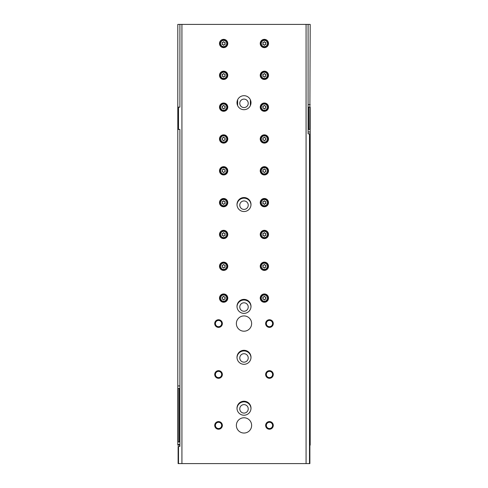 <?xml version="1.0" encoding="UTF-8"?>
<svg xmlns="http://www.w3.org/2000/svg" width="488" height="488" viewBox="0 0 488 488"><rect width="100%" height="100%" fill="white"/><g stroke="black" fill="none" stroke-linecap="round" stroke-linejoin="round"><path stroke-width="0.73" d="M179.901 445.141L177.803 445.141L177.803 441.957L178.181 441.957L178.181 388.491L177.803 388.491L177.803 441.957M309.88 445.141L310.197 445.141L310.197 129.424L309.819 129.424L310.197 24.4L177.803 24.4L177.803 388.491M250.362 99.778L250.362 105.609M244 107.561A4.233 4.233 0 0 0 248.233 103.328A4.233 4.233 0 0 0 244 99.101A4.233 4.233 0 0 0 239.767 103.328A4.233 4.233 0 0 0 244 107.561M237.638 99.778L237.638 105.609M179.901 388.491L179.316 388.491L179.316 441.957L178.181 441.957M179.901 441.957L179.316 441.957M178.181 388.491L179.316 388.491M310.197 107.147L310.197 129.424M309.819 107.147L308.684 107.147L308.684 129.424L309.819 129.424M308.099 129.424L308.684 129.424M308.099 107.147L308.684 107.147M237.003 204.856A7.003 7.003 0 0 1 244 198.171A7.003 7.003 0 0 1 250.997 204.856M237.003 306.696A7.003 7.003 0 0 1 244 300.016A7.003 7.003 0 0 1 250.997 306.696M237.003 357.619A7.003 7.003 0 0 1 244 350.933A7.003 7.003 0 0 1 250.997 357.619M237.003 408.541A7.003 7.003 0 0 1 244 401.856A7.003 7.003 0 0 1 250.997 408.541M244 404.625A4.233 4.233 0 0 1 247.666 410.975A4.233 4.233 0 0 1 240.334 410.975A4.233 4.233 0 0 1 244 404.625M244 353.709A4.233 4.233 0 0 1 247.666 360.053A4.233 4.233 0 0 1 240.334 360.053A4.233 4.233 0 0 1 244 353.709M244 302.786A4.233 4.233 0 0 1 247.666 309.13A4.233 4.233 0 0 1 240.334 309.13A4.233 4.233 0 0 1 244 302.786M244 200.94A4.233 4.233 0 0 1 247.666 207.29A4.233 4.233 0 0 1 240.334 207.29A4.233 4.233 0 0 1 244 200.94M308.099 24.4L308.099 133.883L309.88 133.883L309.88 463.6L178.12 463.6L178.12 446.416L178.504 446.416L178.504 463.6M309.496 133.883L309.496 463.6M306.074 24.4L306.074 463.6M178.12 107.147L178.12 129.424L178.504 129.424L178.504 107.147L178.12 107.147M178.504 129.424L179.901 129.424L179.901 446.416L178.504 446.416M181.926 24.4L181.926 463.6M179.901 24.4L179.901 107.147L178.504 107.147M223.632 293.965A4.136 4.136 0 0 1 227.213 300.175A4.136 4.136 0 0 1 220.045 300.175A4.136 4.136 0 0 1 223.632 293.965M223.632 262.141A4.136 4.136 0 0 1 227.213 268.345A4.136 4.136 0 0 1 220.045 268.345A4.136 4.136 0 0 1 223.632 262.141M223.632 230.318A4.136 4.136 0 0 1 227.213 236.521A4.136 4.136 0 0 1 220.045 236.521A4.136 4.136 0 0 1 223.632 230.318M223.632 198.488A4.136 4.136 0 0 1 227.213 204.698A4.136 4.136 0 0 1 220.045 204.698A4.136 4.136 0 0 1 223.632 198.488M223.632 166.664A4.136 4.136 0 0 1 227.213 172.868A4.136 4.136 0 0 1 220.045 172.868A4.136 4.136 0 0 1 223.632 166.664M223.632 134.834A4.136 4.136 0 0 1 227.213 141.044A4.136 4.136 0 0 1 220.045 141.044A4.136 4.136 0 0 1 223.632 134.834M223.632 103.011A4.136 4.136 0 0 1 227.213 109.214A4.136 4.136 0 0 1 220.045 109.214A4.136 4.136 0 0 1 223.632 103.011M223.632 71.187A4.136 4.136 0 0 1 227.213 77.391A4.136 4.136 0 0 1 220.045 77.391A4.136 4.136 0 0 1 223.632 71.187M223.632 39.357A4.136 4.136 0 0 1 227.213 45.567A4.136 4.136 0 0 1 220.045 45.567A4.136 4.136 0 0 1 223.632 39.357M264.368 262.141A4.136 4.136 0 0 1 267.955 268.345A4.136 4.136 0 0 1 260.787 268.345A4.136 4.136 0 0 1 264.368 262.141M264.368 230.318A4.136 4.136 0 0 1 267.955 236.521A4.136 4.136 0 0 1 260.787 236.521A4.136 4.136 0 0 1 264.368 230.318M264.368 198.488A4.136 4.136 0 0 1 267.955 204.698A4.136 4.136 0 0 1 260.787 204.698A4.136 4.136 0 0 1 264.368 198.488M264.368 166.664A4.136 4.136 0 0 1 267.955 172.868A4.136 4.136 0 0 1 260.787 172.868A4.136 4.136 0 0 1 264.368 166.664M264.368 134.834A4.136 4.136 0 0 1 267.955 141.044A4.136 4.136 0 0 1 260.787 141.044A4.136 4.136 0 0 1 264.368 134.834M264.368 103.011A4.136 4.136 0 0 1 267.955 109.214A4.136 4.136 0 0 1 260.787 109.214A4.136 4.136 0 0 1 264.368 103.011M264.368 71.187A4.136 4.136 0 0 1 267.955 77.391A4.136 4.136 0 0 1 260.787 77.391A4.136 4.136 0 0 1 264.368 71.187M264.368 39.357A4.136 4.136 0 0 1 267.955 45.567A4.136 4.136 0 0 1 260.787 45.567A4.136 4.136 0 0 1 264.368 39.357M264.368 293.965A4.136 4.136 0 0 1 267.955 300.175A4.136 4.136 0 0 1 260.787 300.175A4.136 4.136 0 0 1 264.368 293.965M244 350.299A7.003 7.003 0 0 1 250.063 360.803A7.003 7.003 0 0 1 237.937 360.803A7.003 7.003 0 0 1 244 350.299M244 299.376A7.003 7.003 0 0 1 250.063 309.88A7.003 7.003 0 0 1 237.937 309.88A7.003 7.003 0 0 1 244 299.376M244 197.536A7.003 7.003 0 0 1 250.063 208.034A7.003 7.003 0 0 1 237.937 208.034A7.003 7.003 0 0 1 244 197.536M244 95.691A7.003 7.003 0 0 1 250.063 106.195A7.003 7.003 0 0 1 237.937 106.195A7.003 7.003 0 0 1 244 95.691M244 401.221A7.003 7.003 0 0 1 250.063 411.726A7.003 7.003 0 0 1 237.937 411.726A7.003 7.003 0 0 1 244 401.221M244 315.925A7.637 7.637 0 0 1 250.612 327.387A7.637 7.637 0 0 1 237.388 327.387A7.637 7.637 0 0 1 244 315.925M244 417.771A7.637 7.637 0 0 1 250.612 429.226A7.637 7.637 0 0 1 237.388 429.226A7.637 7.637 0 0 1 244 417.771M218.539 421.589A3.819 3.819 0 0 1 221.845 427.317A3.819 3.819 0 0 1 215.232 427.317A3.819 3.819 0 0 1 218.539 421.589M218.539 370.666A3.819 3.819 0 0 1 221.845 376.394A3.819 3.819 0 0 1 215.232 376.394A3.819 3.819 0 0 1 218.539 370.666M218.539 319.744A3.819 3.819 0 0 1 221.845 325.478A3.819 3.819 0 0 1 215.232 325.478A3.819 3.819 0 0 1 218.539 319.744M269.461 370.666A3.819 3.819 0 0 1 272.768 376.394A3.819 3.819 0 0 1 266.155 376.394A3.819 3.819 0 0 1 269.461 370.666M269.461 319.744A3.819 3.819 0 0 1 272.768 325.478A3.819 3.819 0 0 1 266.155 325.478A3.819 3.819 0 0 1 269.461 319.744M269.461 421.589A3.819 3.819 0 0 1 272.768 427.317A3.819 3.819 0 0 1 266.155 427.317A3.819 3.819 0 0 1 269.461 421.589M269.461 422.279A3.129 3.129 0 0 1 272.17 426.976A3.129 3.129 0 0 1 266.753 426.976A3.129 3.129 0 0 1 269.461 422.279M269.461 320.433A3.129 3.129 0 0 1 272.17 325.13A3.129 3.129 0 0 1 266.753 325.13A3.129 3.129 0 0 1 269.461 320.433M269.461 371.356A3.129 3.129 0 0 1 272.17 376.053A3.129 3.129 0 0 1 266.753 376.053A3.129 3.129 0 0 1 269.461 371.356M218.539 320.433A3.129 3.129 0 0 1 221.247 325.13A3.129 3.129 0 0 1 215.83 325.13A3.129 3.129 0 0 1 218.539 320.433M218.539 371.356A3.129 3.129 0 0 1 221.247 376.053A3.129 3.129 0 0 1 215.83 376.053A3.129 3.129 0 0 1 218.539 371.356M218.539 422.279A3.129 3.129 0 0 1 221.247 426.976A3.129 3.129 0 0 1 215.83 426.976A3.129 3.129 0 0 1 218.539 422.279M264.368 294.606A3.501 3.501 0 0 1 267.4 299.858A3.501 3.501 0 0 1 261.336 299.858A3.501 3.501 0 0 1 264.368 294.606A3.501 3.501 0 0 1 267.4 299.858A3.501 3.501 0 0 1 261.336 299.858A3.501 3.501 0 0 1 264.368 294.606M263.233 297.052A0.622 0.622 0 0 0 264.02 296.594A0.354 0.354 0 0 1 264.716 296.594A0.622 0.622 0 0 0 265.502 297.052A0.354 0.354 0 0 1 265.85 297.649A0.622 0.622 0 0 0 265.85 298.558A0.354 0.354 0 0 1 265.502 299.156A0.622 0.622 0 0 0 264.716 299.614A0.354 0.354 0 0 1 264.02 299.614A0.622 0.622 0 0 0 263.233 299.156A0.354 0.354 0 0 1 262.892 298.558A0.622 0.622 0 0 0 262.892 297.649A0.354 0.354 0 0 1 263.233 297.052M264.368 39.998A3.501 3.501 0 0 1 267.4 45.244A3.501 3.501 0 0 1 261.336 45.244A3.501 3.501 0 0 1 264.368 39.998A3.501 3.501 0 0 1 267.4 45.244A3.501 3.501 0 0 1 261.336 45.244A3.501 3.501 0 0 1 264.368 39.998M263.233 42.444A0.622 0.622 0 0 0 264.02 41.986A0.354 0.354 0 0 1 264.716 41.986A0.622 0.622 0 0 0 265.502 42.444A0.354 0.354 0 0 1 265.85 43.042A0.622 0.622 0 0 0 265.85 43.95A0.354 0.354 0 0 1 265.502 44.548A0.622 0.622 0 0 0 264.716 45.006A0.354 0.354 0 0 1 264.02 45.006A0.622 0.622 0 0 0 263.233 44.548A0.354 0.354 0 0 1 262.892 43.95A0.622 0.622 0 0 0 262.892 43.042A0.354 0.354 0 0 1 263.233 42.444M264.368 71.821A3.501 3.501 0 0 1 267.4 77.073A3.501 3.501 0 0 1 261.336 77.073A3.501 3.501 0 0 1 264.368 71.821A3.501 3.501 0 0 1 267.4 77.073A3.501 3.501 0 0 1 261.336 77.073A3.501 3.501 0 0 1 264.368 71.821M263.233 74.267A0.622 0.622 0 0 0 264.02 73.816A0.354 0.354 0 0 1 264.716 73.816A0.622 0.622 0 0 0 265.502 74.267A0.354 0.354 0 0 1 265.85 74.865A0.622 0.622 0 0 0 265.85 75.774A0.354 0.354 0 0 1 265.502 76.378A0.622 0.622 0 0 0 264.716 76.829A0.354 0.354 0 0 1 264.02 76.829A0.622 0.622 0 0 0 263.233 76.378A0.354 0.354 0 0 1 262.892 75.774A0.622 0.622 0 0 0 262.892 74.865A0.354 0.354 0 0 1 263.233 74.267M264.368 103.645A3.501 3.501 0 0 1 267.4 108.897A3.501 3.501 0 0 1 261.336 108.897A3.501 3.501 0 0 1 264.368 103.645A3.501 3.501 0 0 1 267.4 108.897A3.501 3.501 0 0 1 261.336 108.897A3.501 3.501 0 0 1 264.368 103.645M263.233 106.091A0.622 0.622 0 0 0 264.02 105.64A0.354 0.354 0 0 1 264.716 105.64A0.622 0.622 0 0 0 265.502 106.091A0.354 0.354 0 0 1 265.85 106.695A0.622 0.622 0 0 0 265.85 107.604A0.354 0.354 0 0 1 265.502 108.202A0.622 0.622 0 0 0 264.716 108.653A0.354 0.354 0 0 1 264.02 108.653A0.622 0.622 0 0 0 263.233 108.202A0.354 0.354 0 0 1 262.892 107.604A0.622 0.622 0 0 0 262.892 106.695A0.354 0.354 0 0 1 263.233 106.091M264.368 135.475A3.501 3.501 0 0 1 267.4 140.727A3.501 3.501 0 0 1 261.336 140.727A3.501 3.501 0 0 1 264.368 135.475A3.501 3.501 0 0 1 267.4 140.727A3.501 3.501 0 0 1 261.336 140.727A3.501 3.501 0 0 1 264.368 135.475M263.233 137.921A0.622 0.622 0 0 0 264.02 137.463A0.354 0.354 0 0 1 264.716 137.463A0.622 0.622 0 0 0 265.502 137.921A0.354 0.354 0 0 1 265.85 138.519A0.622 0.622 0 0 0 265.85 139.428A0.354 0.354 0 0 1 265.502 140.025A0.622 0.622 0 0 0 264.716 140.483A0.354 0.354 0 0 1 264.02 140.483A0.622 0.622 0 0 0 263.233 140.025A0.354 0.354 0 0 1 262.892 139.428A0.622 0.622 0 0 0 262.892 138.519A0.354 0.354 0 0 1 263.233 137.921M264.368 167.299A3.501 3.501 0 0 1 267.4 172.551A3.501 3.501 0 0 1 261.336 172.551A3.501 3.501 0 0 1 264.368 167.299A3.501 3.501 0 0 1 267.4 172.551A3.501 3.501 0 0 1 261.336 172.551A3.501 3.501 0 0 1 264.368 167.299M263.233 169.745A0.622 0.622 0 0 0 264.02 169.293A0.354 0.354 0 0 1 264.716 169.293A0.622 0.622 0 0 0 265.502 169.745A0.354 0.354 0 0 1 265.85 170.349A0.622 0.622 0 0 0 265.85 171.251A0.354 0.354 0 0 1 265.502 171.855A0.622 0.622 0 0 0 264.716 172.307A0.354 0.354 0 0 1 264.02 172.307A0.622 0.622 0 0 0 263.233 171.855A0.354 0.354 0 0 1 262.892 171.251A0.622 0.622 0 0 0 262.892 170.349A0.354 0.354 0 0 1 263.233 169.745M264.368 199.122A3.501 3.501 0 0 1 267.4 204.374A3.501 3.501 0 0 1 261.336 204.374A3.501 3.501 0 0 1 264.368 199.122A3.501 3.501 0 0 1 267.4 204.374A3.501 3.501 0 0 1 261.336 204.374A3.501 3.501 0 0 1 264.368 199.122M263.233 201.575A0.622 0.622 0 0 0 264.02 201.117A0.354 0.354 0 0 1 264.716 201.117A0.622 0.622 0 0 0 265.502 201.575A0.354 0.354 0 0 1 265.85 202.172A0.622 0.622 0 0 0 265.85 203.081A0.354 0.354 0 0 1 265.502 203.679A0.622 0.622 0 0 0 264.716 204.136A0.354 0.354 0 0 1 264.02 204.136A0.622 0.622 0 0 0 263.233 203.679A0.354 0.354 0 0 1 262.892 203.081A0.622 0.622 0 0 0 262.892 202.172A0.354 0.354 0 0 1 263.233 201.575M264.368 230.952A3.501 3.501 0 0 1 267.4 236.204A3.501 3.501 0 0 1 261.336 236.204A3.501 3.501 0 0 1 264.368 230.952A3.501 3.501 0 0 1 267.4 236.204A3.501 3.501 0 0 1 261.336 236.204A3.501 3.501 0 0 1 264.368 230.952M263.233 233.398A0.622 0.622 0 0 0 264.02 232.947A0.354 0.354 0 0 1 264.716 232.947A0.622 0.622 0 0 0 265.502 233.398A0.354 0.354 0 0 1 265.85 233.996A0.622 0.622 0 0 0 265.85 234.905A0.354 0.354 0 0 1 265.502 235.509A0.622 0.622 0 0 0 264.716 235.96A0.354 0.354 0 0 1 264.02 235.96A0.622 0.622 0 0 0 263.233 235.509A0.354 0.354 0 0 1 262.892 234.905A0.622 0.622 0 0 0 262.892 233.996A0.354 0.354 0 0 1 263.233 233.398M264.368 262.776A3.501 3.501 0 0 1 267.4 268.028A3.501 3.501 0 0 1 261.336 268.028A3.501 3.501 0 0 1 264.368 262.776A3.501 3.501 0 0 1 267.4 268.028A3.501 3.501 0 0 1 261.336 268.028A3.501 3.501 0 0 1 264.368 262.776M263.233 265.222A0.622 0.622 0 0 0 264.02 264.771A0.354 0.354 0 0 1 264.716 264.771A0.622 0.622 0 0 0 265.502 265.222A0.354 0.354 0 0 1 265.85 265.826A0.622 0.622 0 0 0 265.85 266.735A0.354 0.354 0 0 1 265.502 267.332A0.622 0.622 0 0 0 264.716 267.784A0.354 0.354 0 0 1 264.02 267.784A0.622 0.622 0 0 0 263.233 267.332A0.354 0.354 0 0 1 262.892 266.735A0.622 0.622 0 0 0 262.892 265.826A0.354 0.354 0 0 1 263.233 265.222M223.632 39.998A3.501 3.501 0 0 1 226.664 45.244A3.501 3.501 0 0 1 220.6 45.244A3.501 3.501 0 0 1 223.632 39.998A3.501 3.501 0 0 1 226.664 45.244A3.501 3.501 0 0 1 220.6 45.244A3.501 3.501 0 0 1 223.632 39.998M222.498 42.444A0.622 0.622 0 0 0 223.284 41.986A0.354 0.354 0 0 1 223.98 41.986A0.622 0.622 0 0 0 224.767 42.444A0.354 0.354 0 0 1 225.108 43.042A0.622 0.622 0 0 0 225.108 43.95A0.354 0.354 0 0 1 224.767 44.548A0.622 0.622 0 0 0 223.98 45.006A0.354 0.354 0 0 1 223.284 45.006A0.622 0.622 0 0 0 222.498 44.548A0.354 0.354 0 0 1 222.15 43.95A0.622 0.622 0 0 0 222.15 43.042A0.354 0.354 0 0 1 222.498 42.444M223.632 71.821A3.501 3.501 0 0 1 226.664 77.073A3.501 3.501 0 0 1 220.6 77.073A3.501 3.501 0 0 1 223.632 71.821A3.501 3.501 0 0 1 226.664 77.073A3.501 3.501 0 0 1 220.6 77.073A3.501 3.501 0 0 1 223.632 71.821M222.498 74.267A0.622 0.622 0 0 0 223.284 73.816A0.354 0.354 0 0 1 223.98 73.816A0.622 0.622 0 0 0 224.767 74.267A0.354 0.354 0 0 1 225.108 74.865A0.622 0.622 0 0 0 225.108 75.774A0.354 0.354 0 0 1 224.767 76.378A0.622 0.622 0 0 0 223.98 76.829A0.354 0.354 0 0 1 223.284 76.829A0.622 0.622 0 0 0 222.498 76.378A0.354 0.354 0 0 1 222.15 75.774A0.622 0.622 0 0 0 222.15 74.865A0.354 0.354 0 0 1 222.498 74.267M223.632 103.645A3.501 3.501 0 0 1 226.664 108.897A3.501 3.501 0 0 1 220.6 108.897A3.501 3.501 0 0 1 223.632 103.645A3.501 3.501 0 0 1 226.664 108.897A3.501 3.501 0 0 1 220.6 108.897A3.501 3.501 0 0 1 223.632 103.645M222.498 106.091A0.622 0.622 0 0 0 223.284 105.64A0.354 0.354 0 0 1 223.98 105.64A0.622 0.622 0 0 0 224.767 106.091A0.354 0.354 0 0 1 225.108 106.695A0.622 0.622 0 0 0 225.108 107.604A0.354 0.354 0 0 1 224.767 108.202A0.622 0.622 0 0 0 223.98 108.653A0.354 0.354 0 0 1 223.284 108.653A0.622 0.622 0 0 0 222.498 108.202A0.354 0.354 0 0 1 222.15 107.604A0.622 0.622 0 0 0 222.15 106.695A0.354 0.354 0 0 1 222.498 106.091M223.632 135.475A3.501 3.501 0 0 1 226.664 140.727A3.501 3.501 0 0 1 220.6 140.727A3.501 3.501 0 0 1 223.632 135.475A3.501 3.501 0 0 1 226.664 140.727A3.501 3.501 0 0 1 220.6 140.727A3.501 3.501 0 0 1 223.632 135.475M222.498 137.921A0.622 0.622 0 0 0 223.284 137.463A0.354 0.354 0 0 1 223.98 137.463A0.622 0.622 0 0 0 224.767 137.921A0.354 0.354 0 0 1 225.108 138.519A0.622 0.622 0 0 0 225.108 139.428A0.354 0.354 0 0 1 224.767 140.025A0.622 0.622 0 0 0 223.98 140.483A0.354 0.354 0 0 1 223.284 140.483A0.622 0.622 0 0 0 222.498 140.025A0.354 0.354 0 0 1 222.15 139.428A0.622 0.622 0 0 0 222.15 138.519A0.354 0.354 0 0 1 222.498 137.921M223.632 167.299A3.501 3.501 0 0 1 226.664 172.551A3.501 3.501 0 0 1 220.6 172.551A3.501 3.501 0 0 1 223.632 167.299A3.501 3.501 0 0 1 226.664 172.551A3.501 3.501 0 0 1 220.6 172.551A3.501 3.501 0 0 1 223.632 167.299M222.498 169.745A0.622 0.622 0 0 0 223.284 169.293A0.354 0.354 0 0 1 223.98 169.293A0.622 0.622 0 0 0 224.767 169.745A0.354 0.354 0 0 1 225.108 170.349A0.622 0.622 0 0 0 225.108 171.251A0.354 0.354 0 0 1 224.767 171.855A0.622 0.622 0 0 0 223.98 172.307A0.354 0.354 0 0 1 223.284 172.307A0.622 0.622 0 0 0 222.498 171.855A0.354 0.354 0 0 1 222.15 171.251A0.622 0.622 0 0 0 222.15 170.349A0.354 0.354 0 0 1 222.498 169.745M223.632 199.122A3.501 3.501 0 0 1 226.664 204.374A3.501 3.501 0 0 1 220.6 204.374A3.501 3.501 0 0 1 223.632 199.122A3.501 3.501 0 0 1 226.664 204.374A3.501 3.501 0 0 1 220.6 204.374A3.501 3.501 0 0 1 223.632 199.122M222.498 201.575A0.622 0.622 0 0 0 223.284 201.117A0.354 0.354 0 0 1 223.98 201.117A0.622 0.622 0 0 0 224.767 201.575A0.354 0.354 0 0 1 225.108 202.172A0.622 0.622 0 0 0 225.108 203.081A0.354 0.354 0 0 1 224.767 203.679A0.622 0.622 0 0 0 223.98 204.136A0.354 0.354 0 0 1 223.284 204.136A0.622 0.622 0 0 0 222.498 203.679A0.354 0.354 0 0 1 222.15 203.081A0.622 0.622 0 0 0 222.15 202.172A0.354 0.354 0 0 1 222.498 201.575M223.632 230.952A3.501 3.501 0 0 1 226.664 236.204A3.501 3.501 0 0 1 220.6 236.204A3.501 3.501 0 0 1 223.632 230.952A3.501 3.501 0 0 1 226.664 236.204A3.501 3.501 0 0 1 220.6 236.204A3.501 3.501 0 0 1 223.632 230.952M222.498 233.398A0.622 0.622 0 0 0 223.284 232.947A0.354 0.354 0 0 1 223.98 232.947A0.622 0.622 0 0 0 224.767 233.398A0.354 0.354 0 0 1 225.108 233.996A0.622 0.622 0 0 0 225.108 234.905A0.354 0.354 0 0 1 224.767 235.509A0.622 0.622 0 0 0 223.98 235.96A0.354 0.354 0 0 1 223.284 235.96A0.622 0.622 0 0 0 222.498 235.509A0.354 0.354 0 0 1 222.15 234.905A0.622 0.622 0 0 0 222.15 233.996A0.354 0.354 0 0 1 222.498 233.398M223.632 262.776A3.501 3.501 0 0 1 226.664 268.028A3.501 3.501 0 0 1 220.6 268.028A3.501 3.501 0 0 1 223.632 262.776A3.501 3.501 0 0 1 226.664 268.028A3.501 3.501 0 0 1 220.6 268.028A3.501 3.501 0 0 1 223.632 262.776M222.498 265.222A0.622 0.622 0 0 0 223.284 264.771A0.354 0.354 0 0 1 223.98 264.771A0.622 0.622 0 0 0 224.767 265.222A0.354 0.354 0 0 1 225.108 265.826A0.622 0.622 0 0 0 225.108 266.735A0.354 0.354 0 0 1 224.767 267.332A0.622 0.622 0 0 0 223.98 267.784A0.354 0.354 0 0 1 223.284 267.784A0.622 0.622 0 0 0 222.498 267.332A0.354 0.354 0 0 1 222.15 266.735A0.622 0.622 0 0 0 222.15 265.826A0.354 0.354 0 0 1 222.498 265.222M223.632 294.606A3.501 3.501 0 0 1 226.664 299.858A3.501 3.501 0 0 1 220.6 299.858A3.501 3.501 0 0 1 223.632 294.606A3.501 3.501 0 0 1 226.664 299.858A3.501 3.501 0 0 1 220.6 299.858A3.501 3.501 0 0 1 223.632 294.606M222.498 297.052A0.622 0.622 0 0 0 223.284 296.594A0.354 0.354 0 0 1 223.98 296.594A0.622 0.622 0 0 0 224.767 297.052A0.354 0.354 0 0 1 225.108 297.649A0.622 0.622 0 0 0 225.108 298.558A0.354 0.354 0 0 1 224.767 299.156A0.622 0.622 0 0 0 223.98 299.614A0.354 0.354 0 0 1 223.284 299.614A0.622 0.622 0 0 0 222.498 299.156A0.354 0.354 0 0 1 222.15 298.558A0.622 0.622 0 0 0 222.15 297.649A0.354 0.354 0 0 1 222.498 297.052M308.099 104.603L310.197 104.603M308.099 131.974L310.197 131.974M179.901 385.947L177.803 385.947M179.901 444.507L177.803 444.507M264.368 294.984A3.117 3.117 0 0 1 267.07 299.662A3.117 3.117 0 0 1 261.666 299.662A3.117 3.117 0 0 1 264.368 294.984M264.368 40.376A3.117 3.117 0 0 1 267.07 45.055A3.117 3.117 0 0 1 261.666 45.055A3.117 3.117 0 0 1 264.368 40.376M264.368 72.206A3.117 3.117 0 0 1 267.07 76.878A3.117 3.117 0 0 1 261.666 76.878A3.117 3.117 0 0 1 264.368 72.206M264.368 104.029A3.117 3.117 0 0 1 267.07 108.708A3.117 3.117 0 0 1 261.666 108.708A3.117 3.117 0 0 1 264.368 104.029M264.368 135.853A3.117 3.117 0 0 1 267.07 140.532A3.117 3.117 0 0 1 261.666 140.532A3.117 3.117 0 0 1 264.368 135.853M264.368 167.683A3.117 3.117 0 0 1 267.07 172.362A3.117 3.117 0 0 1 261.666 172.362A3.117 3.117 0 0 1 264.368 167.683M264.368 199.507A3.117 3.117 0 0 1 267.07 204.185A3.117 3.117 0 0 1 261.666 204.185A3.117 3.117 0 0 1 264.368 199.507M264.368 231.33A3.117 3.117 0 0 1 267.07 236.009A3.117 3.117 0 0 1 261.666 236.009A3.117 3.117 0 0 1 264.368 231.33M264.368 263.16A3.117 3.117 0 0 1 267.07 267.839A3.117 3.117 0 0 1 261.666 267.839A3.117 3.117 0 0 1 264.368 263.16M223.632 40.376A3.117 3.117 0 0 1 226.334 45.055A3.117 3.117 0 0 1 220.93 45.055A3.117 3.117 0 0 1 223.632 40.376M223.632 72.206A3.117 3.117 0 0 1 226.334 76.878A3.117 3.117 0 0 1 220.93 76.878A3.117 3.117 0 0 1 223.632 72.206M223.632 104.029A3.117 3.117 0 0 1 226.334 108.708A3.117 3.117 0 0 1 220.93 108.708A3.117 3.117 0 0 1 223.632 104.029M223.632 135.853A3.117 3.117 0 0 1 226.334 140.532A3.117 3.117 0 0 1 220.93 140.532A3.117 3.117 0 0 1 223.632 135.853M223.632 167.683A3.117 3.117 0 0 1 226.334 172.362A3.117 3.117 0 0 1 220.93 172.362A3.117 3.117 0 0 1 223.632 167.683M223.632 199.507A3.117 3.117 0 0 1 226.334 204.185A3.117 3.117 0 0 1 220.93 204.185A3.117 3.117 0 0 1 223.632 199.507M223.632 231.33A3.117 3.117 0 0 1 226.334 236.009A3.117 3.117 0 0 1 220.93 236.009A3.117 3.117 0 0 1 223.632 231.33M223.632 263.16A3.117 3.117 0 0 1 226.334 267.839A3.117 3.117 0 0 1 220.93 267.839A3.117 3.117 0 0 1 223.632 263.16M223.632 294.984A3.117 3.117 0 0 1 226.334 299.662A3.117 3.117 0 0 1 220.93 299.662A3.117 3.117 0 0 1 223.632 294.984"/></g></svg>
